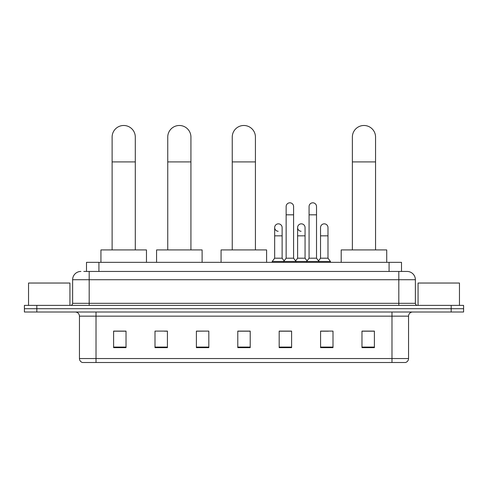<?xml version="1.0" encoding="UTF-8"?>
<svg xmlns="http://www.w3.org/2000/svg" width="488" height="488" viewBox="0 0 488 488"><rect width="100%" height="100%" fill="white"/><g stroke="black" fill="none" stroke-linecap="round" stroke-linejoin="round"><path stroke-width="0.73" d="M86.498 271.444L86.498 262.337L401.502 262.337L401.502 271.444M83.991 271.444L407.096 271.444A8.278 8.278 0 0 1 415.373 279.722L415.373 303.316C415.483 304.567 416.179 305.256 417.447 305.39M83.802 271.444L89.182 271.444L89.182 279.722L72.627 279.722L72.627 303.316A2.068 2.068 0 0 1 70.553 305.39M80.904 271.444A8.278 8.278 0 0 0 72.627 279.722M36.82 305.39L24.4 305.39L24.4 308.703L36.82 308.703L24.4 308.703L24.4 312.009L36.82 312.009L36.82 308.703L451.18 308.703L36.82 308.703L36.82 305.39L451.18 305.39L451.18 308.703L463.6 308.703L451.18 308.703L451.18 312.009L36.82 312.009M451.18 312.009L463.6 312.009L463.6 305.39L451.18 305.39M415.373 279.722L398.818 279.722L398.818 271.444L407.096 271.444M408.548 358.54C408.432 360.522 407.437 361.846 405.565 362.511L391.986 362.511L391.986 358.54L408.548 358.54L408.548 316.151A4.142 4.142 0 0 1 412.683 312.009M391.986 362.511L82.435 362.511A4.142 4.142 0 0 1 79.453 358.54L79.453 316.151C79.209 313.638 77.83 312.259 75.317 312.009M374.394 347.651L374.394 331.096L361.974 331.096L361.974 347.651L374.394 347.651M332.999 347.651L332.999 331.096L320.579 331.096L320.579 347.651L332.999 347.651M291.604 347.651L291.604 331.096L279.185 331.096L279.185 347.651L291.604 347.651M126.026 347.651L126.026 331.096L113.606 331.096L113.606 347.651L126.026 347.651M167.421 347.651L167.421 331.096L155.001 331.096L155.001 347.651L167.421 347.651M208.815 347.651L208.815 331.096L196.396 331.096L196.396 347.651L208.815 347.651M250.21 347.651L250.21 331.096L237.79 331.096L237.79 347.651L250.21 347.651M320.579 331.181L328.406 331.181M208.815 331.096L196.396 331.181L208.815 331.096M164.438 331.181L167.421 331.181M285.724 331.181L282.54 331.181M250.21 331.181L237.79 331.181M126.026 331.181L113.606 331.181M291.604 331.181L279.185 331.181M374.394 331.181L361.974 331.181M69.936 305.39L69.936 283.034L28.542 283.034L28.542 305.39M112.118 249.917L112.118 137.079A11.59 11.59 0 0 1 123.708 125.489A11.59 11.59 0 0 1 135.298 137.079A11.59 11.59 0 0 0 123.708 125.489M135.298 249.917L135.298 137.079M146.473 262.337L146.473 249.917L100.937 249.917L100.937 262.337M167.75 249.917L167.75 137.079A11.59 11.59 0 0 1 179.34 125.489A11.59 11.59 0 0 1 190.93 137.079A11.59 11.59 0 0 0 179.34 125.489M190.93 249.917L190.93 137.079M202.111 262.337L202.111 249.917L156.575 249.917L156.575 262.337M232.245 249.917L232.245 137.079A11.59 11.59 0 0 1 243.835 125.489A11.59 11.59 0 0 1 255.425 137.079A11.59 11.59 0 0 0 243.835 125.489M255.425 249.917L255.425 137.079M266.601 262.337L266.601 249.917L221.07 249.917L221.07 262.337M352.373 249.917L352.373 137.079A11.59 11.59 0 0 1 363.963 125.489A11.59 11.59 0 0 1 375.553 137.079A11.59 11.59 0 0 0 363.963 125.489M375.553 249.917L375.553 137.079M386.728 262.337L386.728 249.917L341.197 249.917L341.197 262.337M286.139 214.818L293.593 214.818L293.593 258.201L286.139 258.201L286.139 206.54A3.727 3.727 0 0 1 290.098 202.819A3.727 3.727 0 0 1 293.593 206.54A3.727 3.727 0 0 0 290.098 202.819M286.139 258.201L283.656 261.507L283.656 262.337M293.593 258.201L296.076 261.507L272.188 261.507L272.188 262.337M309.075 258.201L309.075 214.818L316.523 214.818L316.523 258.201L309.075 258.201L306.592 261.507L296.076 261.507L296.076 262.337M309.075 214.818L309.075 206.54A3.727 3.727 0 0 1 313.034 202.819A3.727 3.727 0 0 1 316.523 206.54A3.727 3.727 0 0 0 313.034 202.819M316.523 258.201L319.006 261.507L306.592 261.507L306.592 262.337M327.991 258.201L327.991 235.844L320.537 235.844L320.537 258.201L327.991 258.201L330.474 261.507L319.006 261.507L319.006 262.337M278.166 231.281A3.727 3.727 0 0 1 274.671 227.567A3.727 3.727 0 0 1 278.636 223.846A3.727 3.727 0 0 1 282.125 227.567L282.125 235.844L274.671 235.844L274.671 227.567M282.125 235.844L282.125 258.201L274.671 258.201L274.671 235.844M274.671 258.201L272.188 261.507M282.125 258.201L284.132 260.873M301.096 231.281A3.727 3.727 0 0 1 297.607 227.567A3.727 3.727 0 0 1 301.566 223.846A3.727 3.727 0 0 1 305.055 227.567L305.055 235.844L297.607 235.844L297.607 227.567M305.055 235.844L305.055 258.201L297.607 258.201L297.607 235.844M297.607 258.201L295.6 260.873M305.055 258.201L307.068 260.873M320.537 235.844L320.537 227.567A3.727 3.727 0 0 1 324.502 223.846A3.727 3.727 0 0 1 327.991 227.567L327.991 235.844M320.537 258.201L318.53 260.873M330.474 261.507L330.474 262.337M459.458 305.39L459.458 283.034L418.063 283.034L418.063 305.39M98.918 271.444L98.918 262.337M389.082 271.444L389.082 262.337M89.182 305.39L89.182 303.316L415.373 303.316M72.627 303.316L89.182 303.316L89.182 279.722L398.818 279.722L398.818 305.39M391.986 312.009L391.986 316.151L79.453 316.151M408.548 316.151L391.986 316.151L391.986 358.54L96.014 358.54L96.014 362.511M79.453 358.54L96.014 358.54L96.014 312.009M250.21 347.078L237.79 347.078M208.815 347.078L196.396 347.078M167.421 347.078L155.001 347.078M126.026 347.078L113.606 347.078M291.604 347.078L279.185 347.078M332.999 347.078L320.579 347.078M374.394 347.078L361.974 347.078M112.118 161.912L135.298 161.912M167.75 161.912L190.93 161.912M232.245 161.912L255.425 161.912M352.373 161.912L375.553 161.912M293.593 214.818L293.593 206.54M316.523 214.818L316.523 206.54"/></g></svg>
